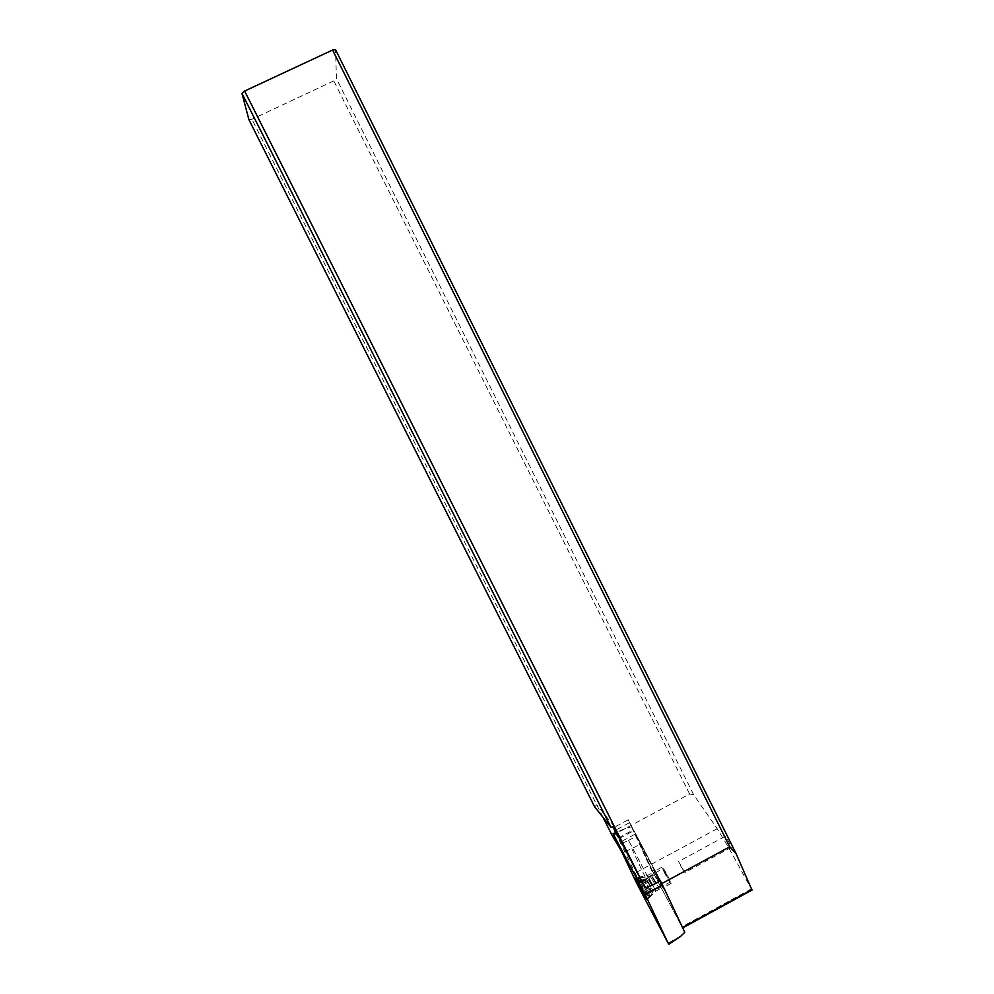 <?xml version="1.0" encoding="UTF-8"?>
<svg xmlns="http://www.w3.org/2000/svg" width="994" height="994" viewBox="0 0 994 994"><rect width="100%" height="100%" fill="white"/><g stroke="black" fill="none" stroke-linecap="round" stroke-linejoin="round"><path stroke-width="0.75" stroke-dasharray="4.97 3.73" d="M636.284 881.032L644.994 897.557M636.98 883.828L654.325 874.67L684.791 932.26M661.047 881.926L631.873 826.846L626.245 828.039L616.752 833.121M631.873 826.846L654.325 874.67M654.474 871.875L662.712 887.418L654.474 871.875M638.57 877.329C640.534 879.715 648.585 894.985 649.355 897.781L648.896 897.855C646.808 895.221 638.831 880.05 638.148 877.404L638.57 877.329M612.18 835.532L689.625 794.007L693.65 794.728L717.208 828.71L728.416 847.174L751.986 890.077M693.65 794.728L336.481 78.7L335.525 49.7M726.316 840.464L724.75 836.55C725.198 835.842 726.85 838.166 729.708 843.521L731.261 847.422C730.801 848.106 729.161 845.782 726.316 840.464M662.029 883.79L682.679 927.924L654.574 875.304L653.667 874.956L628.22 819.777L661.321 882.386M656.102 876.857L663.52 888.81L653.717 870.359L656.102 876.857M689.625 794.007L333.798 80.874L336.481 78.7M333.798 80.874L251.917 119.268L248.947 119.74M594.623 806.817L596.711 804.792L614.379 826.536M603.01 817.304L251.917 119.268M615.472 832.674L639.564 882.113L621.287 850.914M621.834 843.421L628.556 840.415L652.226 885.294M628.556 840.415L636.247 836.277L637.191 836.824M625.127 851.734L639.477 844.738M639.564 882.113L653.667 874.956M631.849 848.839L646.125 879.031M657.444 876.596L664.029 887.232L655.357 870.868L657.444 876.596M664.501 872.782L662.016 867.128C662.315 866.283 664.526 869.812 668.676 877.727L671.149 883.368C670.826 884.175 668.614 880.647 664.501 872.782M664.837 873.192L670.378 882.013L668.316 877.304L662.774 868.483L664.837 873.192M653.356 879.404L651.256 874.708L656.711 883.591L658.811 888.325L653.356 879.404M647.926 882.349L645.802 877.615L653.319 891.22L647.926 882.349M647.119 890.003C642.335 880.821 639.825 876.633 639.589 877.453L642.571 884.064C647.342 893.258 649.852 897.42 650.088 896.563L647.119 890.003M639.664 885.629L636.682 879.069C636.868 878.162 639.353 882.337 644.174 891.606L647.169 898.216L639.664 885.629M643.615 894.501L650.399 890.835L644.298 880.262L645.553 880.199L644.1 878.969M650.399 890.835L650.697 892.252M644.05 879.007L650.585 890.984L650.871 890.052L650.859 892.177M680.244 865.389L684.891 872.558L678.591 861.512L680.244 865.389M649.393 877.143L636.657 883.181M613.31 834.165L626.245 828.039L616.317 832.313M680.641 936.336L668.092 943.095M647.641 875.565L655.866 891.121L647.641 875.565M659.556 884.486L728.416 847.174M751.24 888.971L681.946 926.793M654.574 875.304L640.546 845.422M636.247 836.277L659.979 881.094M619.424 838.364L634.197 830.437M629.165 822.895L615.224 830.363M618.044 838.091L632.631 830.263M634.694 834.364L620.107 842.191M717.208 828.71L634.557 873.328M655.009 884.138L650.262 876.397L655.009 884.138M652.089 885.778L647.243 877.777L652.089 885.778M648.647 887.903L642.273 891.357M647.392 885.604L648.15 885.232M650.946 891.543L643.975 895.321M650.784 890.674L643.876 894.414M650.064 889.058L643.081 892.848M646.883 882.908L639.9 886.685M645.131 879.988L638.16 883.765M644.597 879.305L637.75 883.007M644.771 880.199L637.837 883.952M645.491 881.815L639.005 885.319M638.123 877.342L647.28 875.627L654.089 871.949M649.355 897.781L655.866 891.121L662.712 887.418M635.75 878.696L638.148 877.404M646.622 899.334L649.368 897.843M637.179 836.799L661.358 882.448M627.947 819.938L613.534 827.667M664.004 887.133L663.52 888.81M654.922 870.868L653.232 870.359M662.016 867.128L654.947 870.955M671.149 883.368L664.029 887.232M639.589 877.453L647.243 877.777L662.774 868.483M658.798 888.288L670.378 882.013M650.064 896.526L653.953 889.916L656.848 888.276L658.811 888.325M636.682 879.069L639.602 877.491M636.508 879.789L636.707 879.131M646.075 897.893L647.169 898.216M647.144 898.154L650.088 896.563M650.946 892.14L644.187 895.805M650.921 890.152L643.714 894.053M650.772 890.872L643.938 894.575M644.187 878.92L637.465 882.548M645.553 880.199L638.347 884.101M644.485 880.175L637.738 883.815M645.591 880.286L648.896 884.151L650.871 890.052M731.261 847.422L684.891 872.558M724.75 836.55L678.591 861.512"/><path stroke-width="1.49" d="M668.092 943.095L636.806 883.492L613.099 833.693L645.143 894.488L668.092 943.095L636.806 883.492L613.31 834.165L645.143 894.488L668.092 943.095M644.994 897.557L646.622 899.334L635.837 878.808L636.284 881.032M668.627 943.84L680.641 936.336L684.791 932.26L661.047 881.926M616.752 833.121L613.745 834.724M645.143 894.488L662.563 884.797M729.708 846.813L332.58 50.023L335.525 49.7L735.945 853.312L729.708 846.813L661.917 883.542L659.979 881.094L652.226 885.294L645.168 887.791L619.424 838.364L613.522 827.654L615.472 832.674M751.986 890.077L735.945 853.312M332.58 50.023L244.636 91.05L645.168 887.791M241.94 93.361L610.999 827.294L594.623 806.817L248.947 119.74L241.94 93.361L244.636 91.05M610.999 827.294L614.379 826.536M603.01 817.304L612.18 835.532L621.287 850.914M638.831 886.549L636.21 880.796L642.807 891.854L645.466 897.706L638.831 886.549M640.459 889.344L644.187 895.805L637.701 883.84L640.459 889.344L641.142 888.984M657.73 887.617L645.479 895.159M682.555 927.489L751.911 889.618M615.224 830.363L614.54 830.723M680.641 936.336L668.8 944.25M616.317 832.313L613.149 833.68M752.06 890.04L682.741 927.887M636.322 880.423L636.508 879.789"/></g></svg>
